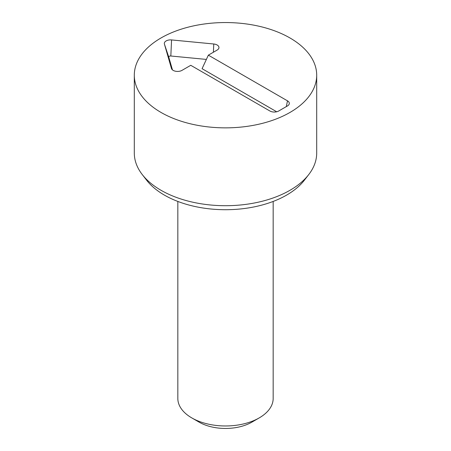 <?xml version="1.0" encoding="UTF-8"?>
<svg xmlns="http://www.w3.org/2000/svg" width="451" height="451" viewBox="0 0 451 451"><rect width="100%" height="100%" fill="white"/><g stroke="black" fill="none" stroke-linecap="round" stroke-linejoin="round"><path stroke-width="0.68" d="M276.694 111.775L202.071 68.687L208.351 55.152L287.496 100.844A6.218 3.591 180 0 1 289.204 104.063A6.218 3.591 180 0 1 287.496 105.917L278.701 110.997A6.218 3.591 180 0 1 269.907 110.997L190.762 65.305L181.973 70.379A6.218 3.591 180 0 1 175.749 71.275A6.218 3.591 180 0 1 171.47 68.524A6.218 3.591 180 0 1 171.442 68.434L164.406 44.063A6.218 3.591 180 0 1 171.56 39.93L213.774 43.995A6.218 3.591 180 0 1 218.853 48.212A6.218 3.591 180 0 1 217.145 50.072L208.351 55.152M206.372 59.419L170.833 56.003A1.776 1.026 0 0 0 168.787 57.181L172.451 69.877M177.829 201.434L177.829 398.447A47.671 27.522 0 0 0 191.788 417.908L199.116 422.142A37.309 21.541 0 0 0 251.883 422.142L259.212 417.908A47.671 27.522 0 0 0 273.171 398.447L273.171 201.434M191.788 417.908A47.671 27.522 0 0 0 259.212 417.908L251.883 422.142M142.245 174.548L146.614 180.191A86.412 49.892 0 0 0 164.395 195.103A86.412 49.892 0 0 0 304.386 180.191L308.755 174.548A91.198 52.654 180 0 1 161.013 190.283A91.198 52.654 180 0 1 142.245 174.548A91.198 52.654 180 0 1 134.302 153.052L134.302 75.204A91.198 52.654 180 0 1 225.5 22.55A91.198 52.654 180 0 1 316.698 75.204A91.198 52.654 180 0 1 260.402 123.85A91.198 52.654 180 0 1 161.013 112.434A91.198 52.654 180 0 1 134.302 75.204M316.698 75.204L316.698 153.052A91.198 52.654 180 0 1 308.755 174.548M287.496 100.844L286.317 106.599M213.774 43.995L213.396 52.237M171.56 39.93L170.833 56.003M164.406 44.063L168.787 57.181"/></g></svg>
